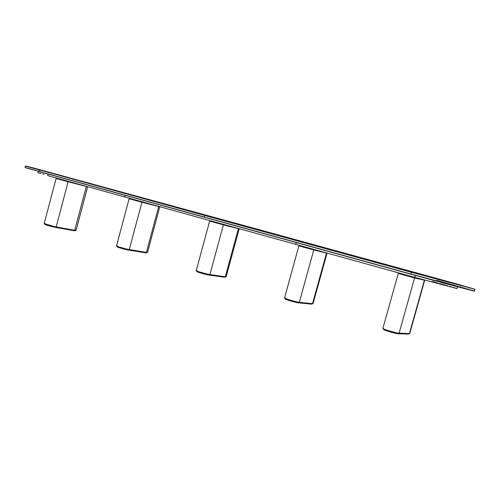 <?xml version="1.0" encoding="UTF-8"?>
<svg xmlns="http://www.w3.org/2000/svg" width="500" height="500" viewBox="0 0 500 500"><rect width="100%" height="100%" fill="white"/><g stroke="black" fill="none" stroke-linecap="round" stroke-linejoin="round"><path stroke-width="0.75" d="M27.825 168.419L39.394 171.513L25 167.413L39.394 171.513L25 167.413L25.55 165.963L204.794 215.3L245.081 225.819L28.925 166.781L204.681 215.431L39.888 169.975C29.156 167.037 17.175 163.663 35.013 168.381L245.081 225.819L204.794 215.3L421.388 274.819L470.662 288.1L457.638 284.194L245.081 225.819L437.119 278.531L473.75 288.881L411.281 272.231L475 289.337L411.281 272.231L204.794 215.3L204.256 217.006L39.394 171.513L39.888 169.975L475 289.337L474.519 291.05C473.919 291.238 425.95 278.225 410.788 274L39.394 171.513L39.769 170.087L25.362 166.038L411.281 272.231L410.788 274L204.288 217.175L204.681 215.431L411.281 272.231L410.788 274L474.519 291.05L436.662 280.3M436.05 281.1L39.444 171.669L410.788 274.181L474.031 291.05M26.075 167.787L25.406 167.631M25.206 167.631L26.569 168.05M440.975 282.438L474.294 291.169M474.119 291.081L473.469 290.863M48.1 173.938L41.075 171.975M47.663 175.606L48.069 174.05L47.663 175.606L124.744 196.969L47.663 175.606M125.181 195.338L124.744 196.969L125.181 195.338M44.069 174.306L42.7 173.95M41.156 173.556L37.938 172.794M295.763 244.375L124.744 196.969L295.763 244.375L296.256 242.569L295.763 244.375L414.831 277.381L295.763 244.375M125.213 195.219L204.25 217.031M415.375 275.45L414.831 277.381L457.013 288.606L414.831 277.381L415.375 275.45M456.944 288.562L453.181 287.387M451 286.75L449.406 286.294M447.306 285.694L439.344 283.45M438.081 283.094L432.1 281.431M44.181 223.575L54.138 226.525L74.688 230.306L86.325 186.469L74.688 230.306L56.169 226.944L68.125 181.781L87.631 186.788L56.094 178.494L44.181 223.569C43.775 223.85 52.544 226.319 56.169 226.944L68.125 181.781L56.094 178.494M44.975 223.581L44.319 223.525M87.631 186.788L76.044 230.419L74.688 230.306L76.031 230.438L75.375 230.062M55.481 227.381L55.625 226.844L55.481 227.381L53.119 226.881L44.7 224.344C46.481 225.2 50.075 226.213 55.481 227.381L64.475 229L55.481 227.381M64.612 228.475L64.475 229L64.612 228.475M74.013 230.725L65.3 229.15L65.438 228.625L65.3 229.15L64.5 228.906L74.013 230.725L74.15 230.206L74.013 230.725M44.812 223.919L44.7 224.338L46.087 224.462M74.162 230.331L75.237 230.806L75.35 230.413M383.275 328.4L382.912 328.544L383.8 329.038L387.9 330.506L397.537 333.081L409.431 333.594L424.4 280.219L409.431 333.594L399.062 333.294L414.569 277.931L424.681 280.269L398.256 273.431L382.881 328.469C382.219 328.988 396.806 333.344 399.062 333.294L414.569 277.931L398.256 273.431M398.056 333.775L398.219 333.2L397.812 333.762L393.062 332.738L383.506 329.431C382.912 329.906 396.025 333.831 398.056 333.775L403.125 333.913L398.056 333.775M403.263 333.413L403.125 333.913L403.263 333.413M408.462 334.062L403.587 333.925L403.725 333.431L403.587 333.925L403.156 333.794L408.462 334.062L408.6 333.569L408.462 334.062M383.638 328.963L383.506 329.431L383.85 329.363M197.181 270.681L196.319 270.794L198.731 271.756L208.038 274.281L225.306 276.781L238.412 228.644L225.306 276.781L209.881 274.619L223.394 224.875L239.188 228.819L209.65 221.106L196.219 270.669C195.706 271.056 206.663 274.225 209.881 274.619L223.394 224.875L209.65 221.106M239.188 228.819L226.125 276.781L225.306 276.781L226.088 276.712M225.987 276.637L225.581 276.438M209.062 275.081L209.219 274.513L209.062 275.081L206.312 274.531L196.769 271.519C196.306 271.875 206.163 274.725 209.062 275.081L216.569 276.119L209.062 275.081M216.719 275.575L216.569 276.119L216.719 275.575M224.506 277.225L217.256 276.212L217.4 275.675L217.256 276.212L216.6 276.012L224.506 277.225L224.65 276.688L224.506 277.225M196.887 271.081L196.825 271.488M196.938 271.469L197.631 271.531M224.762 276.913L225.125 277.094M225.219 277.162L225.369 276.788M117.756 246.05L116.519 246.025L118.444 246.825L126.7 249.094L146.406 252.431L158.737 206.55L146.406 252.431L129.244 249.613L141.938 202.269L159.781 206.8L129.125 198.762L116.5 245.975C116.044 246.306 125.775 249.081 129.244 249.613L141.938 202.269L129.125 198.762M146.406 252.431L147.5 252.488L146.406 252.431M147.5 252.475L146.669 252.05M128.5 250.056L128.65 249.506L128.5 250.056L125.644 249.462L117.031 246.781C116.625 247.081 125.375 249.581 128.5 250.056L136.838 251.419L128.5 250.056M136.981 250.881L136.838 251.419L136.981 250.881M145.675 252.862L137.6 251.544L137.744 251.012L137.6 251.544L136.869 251.319L145.675 252.862L145.819 252.338L145.675 252.862M117.144 246.356L117.031 246.788L117.837 246.794M145.912 252.512L146.531 252.787M146.625 252.856L146.775 252.488M284.531 298.019L289.831 300.05L298.125 302.175L312.519 303.688L326.5 253.069L312.519 303.688L299.312 302.356L313.756 249.95L327.013 253.181L298.869 245.856L284.531 298.019C283.944 298.469 296.475 302.15 299.312 302.356L313.756 249.95L298.869 245.856M285.194 297.975L284.531 298.012M312.519 303.688L313.069 303.65L312.519 303.688M298.412 302.831L298.569 302.25L298.412 302.831L294.587 302.05L285.106 298.919C284.587 299.331 295.856 302.644 298.412 302.831L304.844 303.469L298.412 302.831M304.994 302.931L304.844 303.469L304.994 302.931M311.637 304.144L305.431 303.525L305.581 302.987L305.431 303.525L304.875 303.356L311.637 304.144L311.788 303.619L311.637 304.144M285.113 298.919L285.706 298.881M312.106 304.037L312.262 303.663M473.275 290.8L474.519 291.05M38.319 171.356L37.938 172.8M457.5 286.881L457.013 288.606M424.681 280.269L409.738 333.531M408.744 334L408.862 333.575M159.781 206.8L147.5 252.488M327.013 253.181L313.069 303.65M285.106 298.919L285.231 298.469"/></g></svg>
